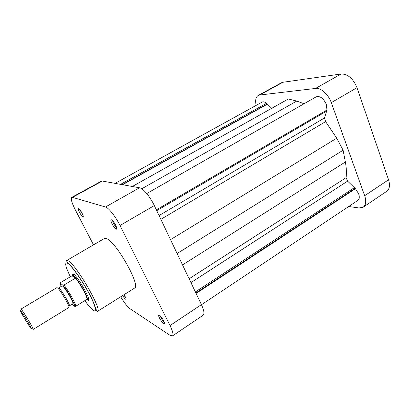 <?xml version="1.0" encoding="UTF-8"?>
<svg xmlns="http://www.w3.org/2000/svg" width="410" height="410" viewBox="0 0 410 410"><rect width="100%" height="100%" fill="white"/><g stroke="black" fill="none" stroke-linecap="round" stroke-linejoin="round"><path stroke-width="0.61" d="M69.311 305.88C70.761 305.711 61.736 290.162 59.086 288.271L58.502 288.03L62.053 285.903L62.653 286.139C65.359 287.984 74.343 303.513 72.837 303.718L69.311 305.88M68.9 307.49C70.499 307.321 60.444 290.003 57.528 287.912L56.882 287.646L20.951 309.104L21.412 309.494C23.406 311.667 32.39 326.539 33.154 328.928L33.236 329.389L68.9 307.49M31.078 328.584L31.483 328.61C30.77 326.452 22.699 313.096 20.915 311.113L20.833 311.016C18.199 307.93 28.48 325.535 31.078 328.584M86.551 299.597L86.961 299.177C87.555 297.163 80.268 283.812 75.455 278.154L73.067 275.74L72.621 275.494L72.022 275.771L75.455 278.154L63.939 285.042C68.844 291.054 76.506 305.06 75.619 306.326L86.91 299.372M86.633 299.597L87.171 299.643L87.361 299.259C88.212 296.707 76.778 277.411 73.19 275.351L72.303 275.095L72.093 275.592M75.619 306.326L74.318 306.26C76.265 306.495 67.378 290.28 62.653 285.027L60.531 283.377L60.685 282.521L72.022 275.771M21.166 309.898L20.951 309.104M74.318 306.26L71.97 304.246M62.653 285.027L63.939 285.042M146.734 193.556L316.187 96.827C320.077 95.725 323.464 98.256 326.345 104.422L326.954 110.013L156.348 209.843M326.37 110.362L326.642 111.115L324.541 117.926L325.622 121.611L336.733 138.196L343.119 150.209L345.358 161.986C346.435 167.762 346.675 172.984 346.086 177.668L347.603 181.138L354.383 187.647L354.737 188.62L355.444 188.692L358.668 193.863C359.703 197.005 359.432 199.178 357.863 200.398L201.464 304.743M115.087 183.362L262.118 102.085C263.322 101.49 264.783 101.9 266.505 103.315L266.854 104.207L267.407 104.155L271.722 108.301M132.343 186.488L288.327 98.989L296.763 101.06L304.046 103.756M343.119 150.209L177.11 253.513M354.383 187.647L195.37 291.93M354.737 188.62L195.862 292.955M355.444 188.692L196.077 293.416M266.505 103.315L120.571 184.357M266.854 104.207L122.206 184.654M267.407 104.155L122.585 184.72M326.642 111.115L156.733 210.653M163.621 323.526C161.73 322.444 157.922 315.966 158.675 315.106L159.413 315.152C161.504 316.289 165.681 323.792 164.184 323.721L163.621 323.526M160.243 315.843C160.94 318.196 162.227 320.22 164.102 321.927L164.159 321.963M116.168 229.134C114.38 228.657 110.034 220.923 110.992 219.914L111.479 219.806C113.473 220.278 118.244 229.328 116.435 229.18L116.168 229.134M112.617 220.667C113.206 223.337 114.523 225.587 116.573 227.412M82.846 216.757C81.498 216.418 77.603 209.469 78.356 208.741L78.664 208.68C80.14 209.003 84.383 216.936 83.01 216.787L82.846 216.757M79.812 209.679L82.933 215.081M124.097 294.662C125.721 297.332 126.316 298.88 125.87 299.3L125.506 299.172C124.712 298.588 123.758 297.388 122.651 295.564M123.671 294.923L125.675 297.593M73.79 274.208L72.303 275.095L72.247 274.059L73.416 273.931C78.166 276.704 92.455 302.385 88.058 300.166L87.192 299.628M97.493 311.354L134.475 288.148C141.26 286.344 116.066 241.521 106.508 238.625L104.406 238.497L66.712 260.514L68.398 260.919C76.398 264.927 102.679 310.626 97.493 311.354C95.786 311.057 94.91 302.893 87.591 290.649C80.821 278.539 72.621 267.059 67.481 262.369C66.471 260.929 66.215 260.309 66.712 260.514M120.663 296.814C124.338 302.826 127.525 306.844 130.221 308.868L169.96 335.308L172.472 335.933C173.64 334.832 172.82 331.372 170.006 325.56L120.017 225.505C115.651 216.639 108.588 207.701 105.483 206.994L139.508 187.79L102.3 181.046L72.478 197.353L105.483 206.994M72.478 197.353L71.745 197.379C70.607 198.707 71.791 202.853 75.296 209.823L93.511 244.862M87.832 298.213L88.616 298.618M139.508 187.79C143.023 188.216 150.219 196.79 154.309 205.559L201.402 304.62C204.036 310.39 204.626 313.922 203.17 315.213L172.472 335.933M71.745 197.379L101.449 181.148L102.3 181.046M258.182 95.474L281.444 82.758L282.926 82.272L341.151 73.979C347.859 73.984 353.143 78.556 357.007 87.684L388.552 179.78C390.228 185.233 389.618 189.082 386.717 191.311L363.234 207.163C365.976 205.036 366.453 201.218 364.664 195.713L331.295 102.633C328.482 94.423 320.805 87.602 315.526 88.442L259.597 95.033L258.182 95.474C255.753 97.088 255.076 100.388 256.153 105.385M348.695 206.517L359.032 207.967L363.234 207.163M60.531 283.377C60.224 283.612 60.439 284.627 61.182 286.426M324.541 117.926L159.059 215.547M325.622 121.611L160.858 219.335M336.733 138.196L170.519 239.65M345.358 161.986L182.532 264.916M346.086 177.668L189.123 278.79M347.603 181.138L190.932 282.598M296.763 101.06L141.732 188.79M84.824 300.658C88.145 305.214 90.825 308.32 92.875 309.975C97.426 313.65 95.766 305.983 88.739 292.919C81.774 279.897 71.627 265.706 67.67 263.281C64.37 261.764 65.262 266.259 70.351 276.77M170.006 325.56L201.402 304.62M154.309 205.559L120.017 225.505M315.526 88.442L341.151 73.979M282.926 82.272L259.597 95.033M364.664 195.713L388.552 179.78M357.007 87.684L331.295 102.633M31.483 328.61L33.154 328.928M86.961 299.177L87.361 299.259M88.642 298.736L87.171 299.643M72.621 275.494L72.729 275.1M75.266 306.47C74.548 304.01 67.568 290.526 62.884 285.16M20.833 311.016L21.32 309.386M159.639 315.305L158.675 315.106M112.13 220.211L110.992 219.914M79.084 208.941L78.356 208.741M73.544 274.351L72.247 274.059M88.401 298.885L88.058 300.166M126.024 298.659L125.87 299.3M83.21 216.07L83.01 216.787M116.732 228.052L116.435 229.18M164.395 322.742L164.184 323.721"/></g></svg>
